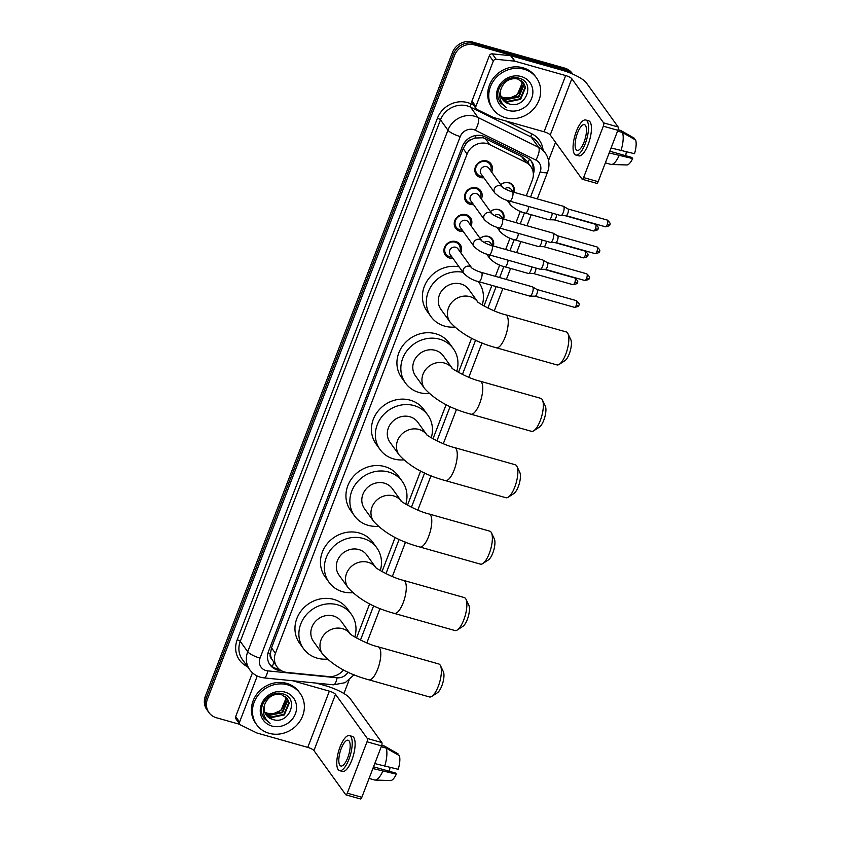 <?xml version="1.0" encoding="UTF-8"?>
<svg xmlns="http://www.w3.org/2000/svg" width="841" height="841" viewBox="0 0 841 841"><rect width="100%" height="100%" fill="white"/><g stroke="black" fill="none" stroke-linecap="round" stroke-linejoin="round"><path stroke-width="1.26" d="M480.127 238.434A8.568 7.779 -35.8 0 1 488.39 236.405A8.568 7.779 -35.8 0 1 492.363 239.159A8.568 7.779 -35.8 0 1 493.299 245.993M490.44 211.585A8.568 7.779 -35.8 0 1 498.702 209.556A8.568 7.779 -35.8 0 1 502.676 212.3A8.568 7.779 -35.8 0 1 503.612 219.133M500.742 184.726A8.568 7.779 -35.8 0 1 509.005 182.697A8.568 7.779 -35.8 0 1 512.989 185.451A8.568 7.779 -35.8 0 1 513.925 192.284M452.921 258.324A9.114 8.284 -35.8 0 1 449.557 258.05A9.114 8.284 -35.8 0 1 445.331 255.128A9.114 8.284 -35.8 0 1 445.846 245.046A9.114 8.284 -35.8 0 1 455.896 241.556A9.114 8.284 -35.8 0 1 460.122 244.479A9.114 8.284 -35.8 0 1 460.742 252.689M463.233 231.475A9.114 8.284 -35.8 0 1 459.869 231.201A9.114 8.284 -35.8 0 1 455.643 228.279A9.114 8.284 -35.8 0 1 456.158 218.197A9.114 8.284 -35.8 0 1 466.208 214.697A9.114 8.284 -35.8 0 1 470.434 217.63A9.114 8.284 -35.8 0 1 471.055 225.84M473.546 204.615A9.114 8.284 -35.8 0 1 470.182 204.352A9.114 8.284 -35.8 0 1 465.946 201.419A9.114 8.284 -35.8 0 1 466.471 191.338A9.114 8.284 -35.8 0 1 476.511 187.848A9.114 8.284 -35.8 0 1 480.737 190.77A9.114 8.284 -35.8 0 1 481.367 198.981M483.848 177.766A9.114 8.284 -35.8 0 1 480.484 177.493A9.114 8.284 -35.8 0 1 476.258 174.571A9.114 8.284 -35.8 0 1 476.773 164.489A9.114 8.284 -35.8 0 1 486.823 160.999A9.114 8.284 -35.8 0 1 491.049 163.921A9.114 8.284 -35.8 0 1 491.67 172.132M526.287 195.785L532.321 180.069A16.063 14.591 144.2 0 0 530.818 166.56L526.708 160.862L521.557 156.447L485.394 138.639L482.986 137.745L474.944 138.05L470.907 139.764A5.351 4.867 144.2 0 0 466.229 143.391A16.063 3.932 -159 0 1 464.274 142.802M530.818 166.56A16.063 14.591 144.2 0 0 525.804 162.345L489.651 144.547A16.063 14.591 144.2 0 0 487.202 143.611A16.063 14.591 144.2 0 0 467.081 154.04L275.438 653.278A16.063 14.591 144.2 0 0 276.952 666.787A16.063 14.591 144.2 0 0 287.012 672.432L328.41 676.553A16.063 14.591 144.2 0 0 343.506 669.909M271.632 658.881A16.063 14.591 -35.8 0 1 270.487 653.331L270.382 653.583A5.351 4.867 144.2 0 0 271.632 658.881L276.952 666.787M466.229 143.391L466.135 143.643A16.063 14.591 -35.8 0 1 470.907 139.764M466.135 143.643L463.149 148.573L271.506 647.822L270.487 653.331M356.531 638.025L369.651 603.827M382.024 571.617L395.144 537.42M407.507 505.21L420.637 471.013M432.999 438.802L446.129 404.605M458.492 372.395L471.622 338.198M483.985 305.987L491.901 285.372M495.37 276.342L499.712 265.031M505.672 249.493L510.014 238.171M515.985 222.634L520.327 211.322M239.895 724.385L216.41 717.751A16.063 14.591 -35.8 0 1 208.957 712.59L207.916 711.139A16.063 14.591 -35.8 0 1 206.402 697.641L453.499 53.929A16.063 14.591 -35.8 0 1 473.63 43.501L565.73 69.551A16.063 14.591 -35.8 0 1 572.7 74.071A16.063 14.591 -35.8 0 0 565.73 69.551L473.63 43.501A16.063 14.591 -35.8 0 0 453.499 53.929L206.402 697.641A16.063 14.591 -35.8 0 0 207.916 711.139L206.865 709.688A16.063 14.591 -35.8 0 1 205.362 696.19L452.458 52.478A16.063 14.591 -35.8 0 1 472.579 42.05L564.679 68.1A16.063 14.591 -35.8 0 1 572.132 73.251L572.742 74.092M533.352 174.234A16.063 14.591 144.2 0 0 531.575 161.504A16.063 14.591 144.2 0 0 526.561 157.288L484.984 136.81A16.063 14.591 144.2 0 0 482.545 135.874A16.063 14.591 144.2 0 0 462.413 146.302L268.531 651.376A16.063 14.591 144.2 0 0 270.045 664.884A16.063 14.591 144.2 0 0 280.106 670.529L281.283 670.645M208.957 712.59A16.063 14.591 -35.8 0 1 207.454 699.092L454.55 55.38A16.063 14.591 -35.8 0 1 474.671 44.951L566.771 71.001A16.063 14.591 -35.8 0 1 572.038 73.787M555.523 142.308L548.553 160.452M349.015 680.274L343.927 693.52M279.044 669.068A16.063 14.591 -35.8 0 1 269.551 664.138M531.018 160.799A16.063 14.591 -35.8 0 1 532.826 170.734M505.409 117.708A26.775 24.326 -35.8 0 1 492.994 109.12A26.775 24.326 -35.8 0 1 494.508 79.506A26.775 24.326 -35.8 0 1 524.017 69.235A26.775 24.326 -35.8 0 1 536.442 77.824A26.775 24.326 -35.8 0 1 534.918 107.448A26.775 24.326 -35.8 0 1 505.409 117.708M492.994 109.12L491.943 107.669A26.775 24.326 -35.8 0 1 493.467 78.055A26.775 24.326 -35.8 0 1 522.976 67.785A26.775 24.326 -35.8 0 1 535.391 76.373L536.442 77.824M508.921 103.821C525.741 109.866 535.959 82.281 519.328 78.329C507.901 74.103 494.361 87.737 498.524 99.122L500.458 102.886L506.44 107.669C499.89 102.665 498.156 96.231 501.236 88.379A13.382 12.163 -35.8 0 0 502.55 99.48A13.382 12.163 -35.8 0 0 508.752 103.779L508.921 103.821A13.382 12.163 -35.8 0 1 508.752 103.779L502.466 99.364M521.231 76.51A18.744 17.03 -35.8 0 1 531.68 98.271A18.744 17.03 -35.8 0 1 508.206 110.444A18.744 17.03 -35.8 0 1 497.746 88.673A18.744 17.03 -35.8 0 1 521.231 76.51M501.73 98.176L507.091 101.467L520.19 98.765L525.12 87.022L523.47 82.744M501.898 98.481L507.501 102.045L520.6 99.333L525.53 87.601L523.68 83.028L517.635 78.959C510.067 77.793 504.6 80.925 501.236 88.379M501.152 96.873L505.43 99.164L518.529 96.452L523.459 84.72L522.524 81.672M501.289 97.209L505.851 99.743L518.939 97.03L523.869 85.298L522.776 81.924M521.399 80.725L521.883 83.112A13.382 12.163 -35.8 0 1 510.329 97.84L517.278 94.728L522.208 82.996L521.693 80.957M510.329 97.84L504.116 97.787L501.057 96.61M500.384 102.781L506.44 107.669M475.88 106.46A2.681 2.428 144.2 0 0 476.132 108.71L472.211 103.264A2.681 2.428 -35.8 0 1 471.959 101.015L475.88 106.46L493.278 61.141L489.357 55.685A2.681 2.428 -35.8 0 1 492.279 53.866L510.624 55.695A2.681 2.428 -35.8 0 1 511.055 55.779L561.746 70.118A21.414 5.235 -159 0 1 586.366 82.86L618.135 126.98A2.681 0.904 105.8 0 1 617.862 130.302L603.323 126.192A2.681 0.904 -74.2 0 0 603.596 122.86L571.817 78.749A5.351 1.314 21 0 0 565.667 75.564L514.976 61.225A2.681 2.428 144.2 0 0 514.545 61.141L496.201 59.312A2.681 2.428 144.2 0 0 493.278 61.141M471.959 101.015L489.357 55.685M476.132 108.71A2.681 2.428 144.2 0 0 476.973 109.414L492.984 117.298A2.681 2.428 144.2 0 0 493.394 117.456L544.085 131.785A5.351 1.314 21 0 1 550.235 134.97L582.014 179.091A2.681 0.904 -74.2 0 0 582.214 179.238A2.681 0.904 -74.2 0 0 583.601 177.577L598.14 181.688L617.862 130.302M598.14 181.688A2.681 0.904 105.8 0 1 596.763 183.359L582.214 179.238M583.601 177.577L603.323 126.192M584.064 142.055A13.382 4.541 -74.2 0 0 584.442 124.636A13.382 4.541 -74.2 0 0 577.525 132.983A13.382 4.541 -74.2 0 0 577.157 150.402A13.382 4.541 -74.2 0 0 584.064 142.055M575.843 155.038L578.755 155.858A18.208 6.171 -74.2 0 0 588.153 144.515A18.208 6.171 -74.2 0 0 588.658 120.82L585.746 120A18.208 6.171 -74.2 0 0 576.348 131.343A18.208 6.171 -74.2 0 0 575.843 155.038A18.208 6.171 -74.2 0 0 585.241 143.695A18.208 6.171 -74.2 0 0 585.746 120M608.453 154.828A17.672 5.992 -74.2 0 0 609.336 152.988L632.642 158.56L631.843 157.435L609.841 151.222M633.998 139.101L634.335 138.229L621.11 130.67L618.04 129.798M621.11 130.67A17.672 5.992 -74.2 0 0 620.973 130.586A17.672 5.992 -74.2 0 0 620.5 130.387L618.072 129.693M605.373 162.828L610.892 164.394A17.672 5.992 -74.2 0 0 611.386 164.468A17.672 5.992 -74.2 0 0 619.029 155.732M611.386 164.468L626.85 164.962A13.919 4.72 -74.2 0 0 632.642 158.56M626.356 152.021A10.712 3.627 -74.2 0 0 625.767 155.722M620.889 150.886A17.672 5.992 -74.2 0 0 622.424 132.489L635.638 140.037A13.919 4.72 -74.2 0 1 634.503 153.714L611.081 147.984M611.197 148.142A17.672 5.992 -74.2 0 0 611.849 145.977M617.557 131.112L622.424 132.489M269.109 733.31A26.775 24.326 -35.8 0 1 256.684 724.721A26.775 24.326 -35.8 0 1 258.208 695.097A26.775 24.326 -35.8 0 1 287.717 684.837A26.775 24.326 -35.8 0 1 300.132 693.426A26.775 24.326 -35.8 0 1 298.618 723.039A26.775 24.326 -35.8 0 1 269.109 733.31M256.684 724.721L255.643 723.26A26.775 24.326 -35.8 0 1 257.157 693.646A26.775 24.326 -35.8 0 1 286.665 683.376A26.775 24.326 -35.8 0 1 299.091 691.964L300.132 693.426M272.621 719.412C289.43 725.468 299.648 697.883 283.028 693.92C271.601 689.694 258.05 703.328 262.224 714.713L264.158 718.477L270.129 723.26C263.58 718.256 261.845 711.833 264.926 703.97A13.382 12.163 -35.8 0 0 266.24 715.081A13.382 12.163 -35.8 0 0 272.452 719.37L272.621 719.412A13.382 12.163 -35.8 0 1 272.452 719.37L266.155 714.966M284.92 692.101A18.744 17.03 -35.8 0 1 295.38 713.862A18.744 17.03 -35.8 0 1 271.895 726.035A18.744 17.03 -35.8 0 1 261.446 704.274A18.744 17.03 -35.8 0 1 284.92 692.101M265.43 713.767L270.791 717.058L283.88 714.356L288.81 702.624L287.17 698.335M265.598 714.072L271.201 717.636L284.3 714.934L289.23 703.202L287.38 698.619L281.336 694.55C273.767 693.383 268.3 696.527 264.926 703.97M264.852 712.474L269.131 714.755L282.219 712.054L287.149 700.311L286.213 697.273M264.978 712.8L269.541 715.334L282.639 712.621L287.569 700.889L286.466 697.525M285.099 696.327L285.572 698.703A13.382 12.163 -35.8 0 1 274.029 713.431L280.978 710.319L285.908 698.587L285.393 696.548M274.029 713.431L267.816 713.378L264.747 712.201M264.074 718.372L270.129 723.26M567.927 333.604L570.787 339.606A11.785 3.995 105.8 0 1 569.294 353.788A11.785 3.995 105.8 0 1 564.805 360.757L559.233 364.374A17.135 5.803 -74.2 0 0 565.751 354.229A17.135 5.803 -74.2 0 0 567.927 333.604A17.135 5.803 -74.2 0 0 566.235 331.932L505.641 314.797A17.135 5.803 105.8 0 1 505.157 337.094A17.135 5.803 105.8 0 1 496.316 347.775L556.91 364.91A17.135 5.803 -74.2 0 0 559.233 364.374M477.699 301.803L468.794 289.441A17.135 15.569 144.2 0 0 460.847 283.953A17.135 15.569 144.2 0 0 441.956 290.513A17.135 15.569 144.2 0 0 440.989 309.477L450.145 322.187C460.889 333.845 476.279 342.371 496.316 347.775M454.55 327.075A29.446 26.754 -35.8 0 1 444.658 326.119A29.446 26.754 -35.8 0 1 430.991 316.668A29.446 26.754 -35.8 0 1 431.969 285.015A29.446 26.754 -35.8 0 1 462.981 272.284M430.991 316.668L427.07 311.223A29.446 26.754 -35.8 0 1 428.048 279.569A29.446 26.754 -35.8 0 1 459.06 266.839M478.235 281.514A29.446 26.754 -35.8 0 1 478.781 282.25A29.446 26.754 -35.8 0 1 482.24 304.989M542.434 400.011L545.294 406.014A11.785 3.995 105.8 0 1 543.801 420.195A11.785 3.995 105.8 0 1 539.323 427.165L533.741 430.781A17.135 5.803 -74.2 0 0 540.258 420.637A17.135 5.803 -74.2 0 0 542.434 400.011A17.135 5.803 -74.2 0 0 540.742 398.34L480.148 381.204A17.135 5.803 105.8 0 1 479.664 403.501A17.135 5.803 105.8 0 1 470.823 414.182L531.417 431.317A17.135 5.803 -74.2 0 0 533.741 430.781M424.652 388.584A17.135 15.569 144.2 0 1 423.044 374.192A17.135 15.569 144.2 0 1 444.511 363.06A17.135 15.569 144.2 0 1 452.174 368.19L443.302 355.848A17.135 15.569 144.2 0 0 435.354 350.35A17.135 15.569 144.2 0 0 416.463 356.92A17.135 15.569 144.2 0 0 415.496 375.885L424.652 388.584C435.407 400.253 450.797 408.779 470.823 414.182M429.057 393.483A29.446 26.754 -35.8 0 1 419.165 392.526A29.446 26.754 -35.8 0 1 405.499 383.075A29.446 26.754 -35.8 0 1 407.17 350.497A29.446 26.754 -35.8 0 1 439.633 339.207A29.446 26.754 -35.8 0 1 453.299 348.658A29.446 26.754 -35.8 0 1 456.747 371.396M405.499 383.075L401.577 377.63A29.446 26.754 -35.8 0 1 403.249 345.052A29.446 26.754 -35.8 0 1 435.712 333.761A29.446 26.754 -35.8 0 1 449.367 343.212L453.299 348.658M516.952 466.419L519.812 472.421A11.785 3.995 105.8 0 1 518.308 486.603A11.785 3.995 105.8 0 1 513.83 493.572L508.248 497.189A17.135 5.803 -74.2 0 0 514.776 487.044A17.135 5.803 -74.2 0 0 516.952 466.419A17.135 5.803 -74.2 0 0 515.249 464.747L454.655 447.612A17.135 5.803 105.8 0 1 454.182 469.909A17.135 5.803 105.8 0 1 445.331 480.589L505.925 497.725A17.135 5.803 -74.2 0 0 508.248 497.189M426.713 434.618L417.809 422.256A17.135 15.569 144.2 0 0 409.861 416.758A17.135 15.569 144.2 0 0 390.981 423.328A17.135 15.569 144.2 0 0 390.003 442.292L399.16 454.992C409.914 466.65 425.304 475.186 445.331 480.589M403.564 459.89A29.446 26.754 -35.8 0 1 393.672 458.934A29.446 26.754 -35.8 0 1 380.016 449.483A29.446 26.754 -35.8 0 1 381.677 416.905A29.446 26.754 -35.8 0 1 414.14 405.614A29.446 26.754 -35.8 0 1 427.806 415.065A29.446 26.754 -35.8 0 1 431.254 437.804M380.016 449.483L376.085 444.037A29.446 26.754 -35.8 0 1 377.756 411.459A29.446 26.754 -35.8 0 1 410.219 400.169A29.446 26.754 -35.8 0 1 423.875 409.609L427.806 415.065M491.459 532.826L494.319 538.829A11.785 3.995 105.8 0 1 492.815 553.01A11.785 3.995 105.8 0 1 488.337 559.98L482.755 563.586A17.135 5.803 -74.2 0 0 489.283 553.452A17.135 5.803 -74.2 0 0 491.459 532.826A17.135 5.803 -74.2 0 0 489.756 531.155L429.162 514.019A17.135 5.803 105.8 0 1 428.689 536.316A17.135 5.803 105.8 0 1 419.838 546.997L480.432 564.132A17.135 5.803 -74.2 0 0 482.755 563.586M373.667 521.399A17.135 15.569 144.2 0 1 372.058 506.997A17.135 15.569 144.2 0 1 393.525 495.875A17.135 15.569 144.2 0 1 401.199 501.005L392.316 488.663A17.135 15.569 144.2 0 0 384.369 483.165A17.135 15.569 144.2 0 0 365.488 489.735A17.135 15.569 144.2 0 0 364.51 508.689L373.667 521.399C384.421 533.057 399.811 541.593 419.838 546.997M378.082 526.298A29.446 26.754 -35.8 0 1 368.179 525.341A29.446 26.754 -35.8 0 1 354.524 515.89A29.446 26.754 -35.8 0 1 356.195 483.312A29.446 26.754 -35.8 0 1 388.647 472.022A29.446 26.754 -35.8 0 1 402.313 481.462A29.446 26.754 -35.8 0 1 405.772 504.201M354.524 515.89L350.592 510.445A29.446 26.754 -35.8 0 1 352.263 477.867A29.446 26.754 -35.8 0 1 384.726 466.576A29.446 26.754 -35.8 0 1 398.392 476.017L402.313 481.462M465.967 599.234L468.826 605.236A11.785 3.995 105.8 0 1 467.333 619.407A11.785 3.995 105.8 0 1 462.844 626.387L457.273 629.993A17.135 5.803 -74.2 0 0 463.79 619.859A17.135 5.803 -74.2 0 0 465.967 599.234A17.135 5.803 -74.2 0 0 464.264 597.562L403.669 580.427A17.135 5.803 105.8 0 1 403.196 602.724A17.135 5.803 105.8 0 1 394.345 613.404L454.939 630.54A17.135 5.803 -74.2 0 0 457.273 629.993M348.174 587.806A17.135 15.569 144.2 0 1 346.566 573.404A17.135 15.569 144.2 0 1 368.032 562.282A17.135 15.569 144.2 0 1 375.706 567.412L366.823 555.071A17.135 15.569 144.2 0 0 358.876 549.572A17.135 15.569 144.2 0 0 339.995 556.143A17.135 15.569 144.2 0 0 339.018 575.097L348.174 587.806C358.928 599.465 374.319 608.001 394.345 613.404M352.589 592.705A29.446 26.754 -35.8 0 1 342.686 591.749A29.446 26.754 -35.8 0 1 329.031 582.298A29.446 26.754 -35.8 0 1 330.702 549.72A29.446 26.754 -35.8 0 1 363.154 538.429A29.446 26.754 -35.8 0 1 376.821 547.869A29.446 26.754 -35.8 0 1 380.279 570.608M329.031 582.298L325.11 576.852A29.446 26.754 -35.8 0 1 326.781 544.274A29.446 26.754 -35.8 0 1 359.233 532.984A29.446 26.754 -35.8 0 1 372.899 542.424L376.821 547.869M440.474 665.641L443.333 671.644A11.785 3.995 105.8 0 1 441.84 685.814A11.785 3.995 105.8 0 1 437.352 692.795L431.78 696.401A17.135 5.803 -74.2 0 0 438.298 686.267A17.135 5.803 -74.2 0 0 440.474 665.641A17.135 5.803 -74.2 0 0 438.771 663.97L378.177 646.834A17.135 5.803 105.8 0 1 377.704 669.131A17.135 5.803 105.8 0 1 368.852 679.812L429.446 696.937A17.135 5.803 -74.2 0 0 431.78 696.401M350.245 633.841L341.341 621.478A17.135 15.569 144.2 0 0 333.383 615.98A17.135 15.569 144.2 0 0 314.502 622.55A17.135 15.569 144.2 0 0 313.535 641.504L322.681 654.214C333.435 665.872 348.826 674.408 368.852 679.812M327.096 659.113A29.446 26.754 -35.8 0 1 317.204 658.156A29.446 26.754 -35.8 0 1 303.538 648.705A29.446 26.754 -35.8 0 1 305.209 616.127A29.446 26.754 -35.8 0 1 337.672 604.837A29.446 26.754 -35.8 0 1 351.328 614.277A29.446 26.754 -35.8 0 1 354.786 637.015M303.538 648.705L299.617 643.26A29.446 26.754 -35.8 0 1 301.288 610.682A29.446 26.754 -35.8 0 1 333.74 599.391A29.446 26.754 -35.8 0 1 347.407 608.831L351.328 614.277M490.713 170.797A8.032 7.296 144.2 0 0 489.904 164.184A8.032 7.296 144.2 0 0 486.182 161.609A8.032 7.296 144.2 0 0 477.331 164.689A8.032 7.296 144.2 0 0 476.879 173.572A8.032 7.296 144.2 0 0 480.6 176.147A8.032 7.296 144.2 0 0 482.892 176.431M486.634 166.697A4.815 4.373 144.2 0 0 481.052 173.877L494.76 192.904A4.815 4.373 144.2 0 1 500.342 185.724A4.815 4.373 144.2 0 1 502.54 187.217L488.873 168.242A4.815 4.373 144.2 0 0 486.634 166.697M509.667 201.094A4.815 1.629 105.8 0 0 512.043 198.36A4.815 1.629 105.8 0 0 512.148 198.098A4.815 1.629 105.8 0 0 512.285 191.822L563.375 206.266A4.815 1.629 105.8 0 1 563.512 206.329A4.815 1.629 105.8 0 1 563.743 206.55A4.815 1.629 105.8 0 1 563.249 212.542A4.815 1.629 105.8 0 1 560.905 215.569A4.815 1.629 105.8 0 1 560.758 215.548L509.667 201.094C504.148 199.895 499.186 197.162 494.76 192.904M567.864 208.925A3.48 1.177 105.8 0 1 567.959 208.967A3.48 1.177 105.8 0 1 568.127 209.125A3.48 1.177 105.8 0 1 567.77 213.456A3.48 1.177 105.8 0 1 566.077 215.643A3.48 1.177 105.8 0 1 565.972 215.622M480.4 197.656A8.032 7.296 144.2 0 0 479.601 191.044A8.032 7.296 144.2 0 0 475.869 188.468A8.032 7.296 144.2 0 0 467.018 191.548A8.032 7.296 144.2 0 0 466.566 200.431A8.032 7.296 144.2 0 0 470.287 203.007A8.032 7.296 144.2 0 0 472.589 203.291M476.332 193.556A4.815 4.373 144.2 0 0 470.739 200.726L484.448 219.753A4.815 4.373 144.2 0 1 490.03 212.573A4.815 4.373 144.2 0 1 492.227 214.066L478.561 195.101A4.815 4.373 144.2 0 0 476.332 193.556M499.354 227.953A4.815 1.629 105.8 0 0 501.741 225.22A4.815 1.629 105.8 0 0 501.846 224.946A4.815 1.629 105.8 0 0 501.982 218.671L553.073 233.125A4.815 1.629 105.8 0 1 553.21 233.178A4.815 1.629 105.8 0 1 553.431 233.399A4.815 1.629 105.8 0 1 552.936 239.391A4.815 1.629 105.8 0 1 550.592 242.418A4.815 1.629 105.8 0 1 550.445 242.397L499.354 227.953C493.846 226.744 488.873 224.011 484.448 219.753M557.551 235.785A3.48 1.177 105.8 0 1 557.657 235.827A3.48 1.177 105.8 0 1 557.814 235.985A3.48 1.177 105.8 0 1 557.457 240.316A3.48 1.177 105.8 0 1 555.764 242.492A3.48 1.177 105.8 0 1 555.659 242.481M470.098 224.505A8.032 7.296 144.2 0 0 469.289 217.893A8.032 7.296 144.2 0 0 465.567 215.317A8.032 7.296 144.2 0 0 456.716 218.397A8.032 7.296 144.2 0 0 456.253 227.28A8.032 7.296 144.2 0 0 459.985 229.856A8.032 7.296 144.2 0 0 462.277 230.14M481.925 240.925L468.258 221.95A4.815 4.373 144.2 0 0 460.71 222.255A4.815 4.373 144.2 0 0 460.437 227.585L474.135 246.613A4.815 4.373 144.2 0 1 479.727 239.433A4.815 4.373 144.2 0 1 481.914 240.925M489.052 254.802A4.815 1.629 105.8 0 0 491.428 252.069A4.815 1.629 105.8 0 0 491.533 251.795A4.815 1.629 105.8 0 0 491.67 245.53L542.76 259.974A4.815 1.629 105.8 0 1 542.897 260.037A4.815 1.629 105.8 0 1 543.128 260.247A4.815 1.629 105.8 0 1 542.634 266.25A4.815 1.629 105.8 0 1 540.29 269.278A4.815 1.629 105.8 0 1 540.143 269.246L489.052 254.802C483.533 253.604 478.571 250.87 474.135 246.613M547.249 262.634A3.48 1.177 105.8 0 1 547.344 262.676A3.48 1.177 105.8 0 1 547.512 262.834A3.48 1.177 105.8 0 1 547.155 267.165A3.48 1.177 105.8 0 1 545.462 269.351A3.48 1.177 105.8 0 1 545.357 269.33M459.785 251.364A8.032 7.296 144.2 0 0 458.986 244.752A8.032 7.296 144.2 0 0 455.254 242.166A8.032 7.296 144.2 0 0 446.403 245.246A8.032 7.296 144.2 0 0 445.951 254.14A8.032 7.296 144.2 0 0 449.672 256.715A8.032 7.296 144.2 0 0 451.964 256.999M463.833 273.462C468.258 277.719 473.231 280.452 478.739 281.661A4.815 1.629 105.8 0 0 481.126 278.928A4.815 1.629 105.8 0 0 481.231 278.655A4.815 1.629 105.8 0 0 481.367 272.379C475.039 270.697 470.024 266.786 471.601 267.764L457.946 248.799A4.815 4.373 144.2 0 0 450.398 249.104A4.815 4.373 144.2 0 0 450.124 254.434L463.833 273.462A4.815 4.373 144.2 0 1 469.415 266.282A4.815 4.373 144.2 0 1 471.612 267.774L471.654 267.827M481.367 272.379L532.458 286.834A4.815 1.629 105.8 0 1 532.595 286.886A4.815 1.629 105.8 0 1 532.816 287.107A4.815 1.629 105.8 0 1 532.321 293.099A4.815 1.629 105.8 0 1 529.977 296.127A4.815 1.629 105.8 0 1 529.83 296.106L478.739 281.661M536.936 289.493A3.48 1.177 105.8 0 1 537.042 289.535A3.48 1.177 105.8 0 1 537.199 289.682A3.48 1.177 105.8 0 1 536.842 294.014A3.48 1.177 105.8 0 1 535.149 296.2A3.48 1.177 105.8 0 1 535.044 296.19M513.094 192.011A8.032 7.296 144.2 0 0 512.285 185.398A8.032 7.296 144.2 0 0 508.563 182.823A8.032 7.296 144.2 0 0 500.773 184.768M513.126 192.063L511.254 189.456A4.815 4.373 144.2 0 0 504.758 188.741M552.295 213.151A4.815 1.629 105.8 0 1 551.444 216.747A4.815 1.629 105.8 0 1 549.11 219.774A4.815 1.629 105.8 0 1 548.963 219.753L525.404 213.088C519.885 211.879 514.923 209.157 510.487 204.889A4.815 4.373 144.2 0 1 509.93 201.167M556.595 214.371A3.48 1.177 105.8 0 1 555.964 217.661A3.48 1.177 105.8 0 1 554.282 219.848A3.48 1.177 105.8 0 1 554.166 219.827M502.781 218.87A8.032 7.296 144.2 0 0 501.982 212.258A8.032 7.296 144.2 0 0 498.25 209.672A8.032 7.296 144.2 0 0 490.461 211.617M502.813 218.912L500.942 216.305A4.815 4.373 144.2 0 0 494.445 215.59M541.982 240A4.815 1.629 105.8 0 1 541.141 243.596A4.815 1.629 105.8 0 1 538.797 246.623A4.815 1.629 105.8 0 1 538.65 246.602L515.091 239.937C509.583 238.739 504.611 236.006 500.185 231.748A4.815 4.373 144.2 0 1 499.617 228.027M546.282 241.22A3.48 1.177 105.8 0 1 545.662 244.51A3.48 1.177 105.8 0 1 543.969 246.697A3.48 1.177 105.8 0 1 543.864 246.686M492.479 245.719A8.032 7.296 144.2 0 0 491.67 239.107A8.032 7.296 144.2 0 0 487.948 236.531A8.032 7.296 144.2 0 0 480.158 238.476M492.511 245.761L490.639 243.165A4.815 4.373 144.2 0 0 484.143 242.45M531.67 266.86A4.815 1.629 105.8 0 1 530.829 270.455A4.815 1.629 105.8 0 1 528.495 273.472A4.815 1.629 105.8 0 1 528.348 273.451L504.789 266.797C499.27 265.588 494.308 262.855 489.872 258.597A4.815 4.373 144.2 0 1 489.315 254.876M535.98 268.069A3.48 1.177 105.8 0 1 535.349 271.37A3.48 1.177 105.8 0 1 533.657 273.556A3.48 1.177 105.8 0 1 533.551 273.535M239.58 722.051A2.681 2.428 144.2 0 0 239.832 724.301L235.911 718.855A2.681 2.428 -35.8 0 1 235.659 716.606L239.58 722.051L256.978 676.732L255.979 675.334M235.659 716.606L252.468 672.8M316.227 683.102L325.435 685.709A21.414 5.235 -159 0 1 350.056 698.451L381.835 742.571A2.681 0.904 105.8 0 1 381.562 745.904L367.012 741.794A2.681 0.904 -74.2 0 0 367.296 738.461L335.517 694.34A5.351 1.314 21 0 0 329.357 691.155L292.531 680.737M239.832 724.301A2.681 2.428 144.2 0 0 240.663 725.005L256.684 732.889A2.681 2.428 144.2 0 0 257.094 733.047L307.774 747.386A5.351 1.314 21 0 1 313.935 750.571L345.714 794.682A2.681 0.904 -74.2 0 0 345.914 794.84A2.681 0.904 -74.2 0 0 347.291 793.168L361.84 797.279L381.562 745.904M361.84 797.279A2.681 0.904 105.8 0 1 360.453 798.95L345.914 794.84M347.291 793.168L367.012 741.794M257.357 676.059A2.681 2.428 144.2 0 0 256.978 676.732M347.764 757.657A13.382 4.541 -74.2 0 0 348.132 740.227A13.382 4.541 -74.2 0 0 341.225 748.574A13.382 4.541 -74.2 0 0 340.847 765.993A13.382 4.541 -74.2 0 0 347.764 757.657M339.533 770.629L342.445 771.449A18.208 6.171 -74.2 0 0 351.843 760.106A18.208 6.171 -74.2 0 0 352.358 736.422L349.446 735.591A18.208 6.171 -74.2 0 0 340.048 746.945A18.208 6.171 -74.2 0 0 339.533 770.629A18.208 6.171 -74.2 0 0 348.941 759.286A18.208 6.171 -74.2 0 0 349.446 735.591M372.142 770.43A17.672 5.992 -74.2 0 0 373.036 768.59L396.342 774.151L395.533 773.037L373.53 766.813M397.688 754.692L398.024 753.82L384.81 746.261L381.73 745.399M384.81 746.261A17.672 5.992 -74.2 0 0 384.663 746.177A17.672 5.992 -74.2 0 0 384.2 745.978L381.761 745.294M369.073 778.43L374.581 779.985A17.672 5.992 -74.2 0 0 375.086 780.059A17.672 5.992 -74.2 0 0 382.729 771.323M375.086 780.059L390.539 780.553A13.919 4.72 -74.2 0 0 396.342 774.151M390.056 767.612A10.712 3.627 -74.2 0 0 389.457 771.313M384.589 766.477A17.672 5.992 -74.2 0 0 386.114 748.08L399.338 755.638A13.919 4.72 -74.2 0 1 398.203 769.305L374.771 763.575M374.897 763.744A17.672 5.992 -74.2 0 0 375.549 761.568M381.246 746.703L386.114 748.08M485.394 138.639L489.651 144.547M272.284 666.629A16.063 4.678 -84.3 0 0 273.714 662.298M527.98 162.628A16.063 6.045 -63.8 0 0 529.431 159.17M474.944 138.05A16.063 6.045 -63.8 0 0 476.164 135.454M270.382 653.583A16.063 3.932 -159 0 1 268.048 652.868M463.149 148.573L467.081 154.04M521.557 156.447L525.804 162.345M271.506 647.822L275.438 653.278M205.362 696.19L207.454 699.092M452.458 52.478L454.55 55.38M472.579 42.05L474.671 44.951M564.679 68.1L566.771 71.001M530.555 196.983L540.195 171.858A10.712 9.724 144.2 0 0 535.854 160.042L475.291 130.229A10.712 9.724 144.2 0 0 473.662 129.598A10.712 9.724 144.2 0 0 460.248 136.557L260.037 658.114A10.712 9.724 144.2 0 0 266.008 670.55A10.712 9.724 144.2 0 0 267.753 670.876L337.104 677.793A10.712 9.724 144.2 0 0 348.027 672.096M260.037 658.114A10.712 2.618 21 0 1 247.727 651.743L447.938 130.187A21.414 19.459 -35.8 0 1 474.766 116.279A21.414 19.459 -35.8 0 1 478.024 117.519L470.571 107.175A21.414 19.459 144.2 0 0 467.312 105.924A21.414 19.459 144.2 0 0 440.484 119.832L240.274 641.389A21.414 19.459 144.2 0 0 242.282 659.397L249.745 669.741A21.414 19.459 -35.8 0 1 247.727 651.743L240.274 641.389A2.681 0.652 -159 0 0 237.194 639.801L437.404 118.245A2.681 0.652 -159 0 1 440.484 119.832L447.938 130.187A10.712 2.618 21 0 0 460.248 136.557M249.745 669.741C252.458 673.441 256.042 675.933 260.479 677.226L264.074 677.899A10.712 3.122 -84.3 0 0 267.753 670.876M437.404 118.245A24.095 21.887 -35.8 0 1 467.596 102.602A24.095 21.887 -35.8 0 1 471.254 104L473.567 105.136M505.567 120.894L531.817 133.824A24.095 21.887 -35.8 0 1 543.023 149.845M247.496 666.619A24.095 21.887 -35.8 0 1 237.194 639.801M475.291 130.229A10.712 4.026 -63.8 0 0 478.024 117.519L538.587 147.343L531.134 136.999L470.571 107.175A2.681 1.009 116.2 0 1 471.254 104M535.854 160.042A10.712 4.026 -63.8 0 0 538.587 147.343A21.414 19.459 -35.8 0 1 545.262 152.967L537.809 142.623A21.414 19.459 144.2 0 0 531.134 136.999A2.681 1.009 116.2 0 1 531.817 133.824M360.474 640.064L373.646 605.741M385.956 573.667L399.139 539.333M411.449 507.26L424.631 472.926M436.942 440.852L450.114 406.529M462.434 374.445L475.607 340.121M487.927 308.037L496.158 286.581M499.628 277.551L503.864 266.523M509.94 250.692L514.166 239.664M520.243 223.843L524.479 212.815M264.074 677.899L333.425 684.816A10.712 3.122 -84.3 0 0 337.104 677.793M540.195 171.858A10.712 2.618 21 0 0 547.575 172.069C550.014 165.235 549.247 158.875 545.262 152.967M279.086 669.11L280.106 670.529M550.235 134.97L571.817 78.749M544.085 131.785L565.667 75.564M511.055 55.779L514.976 61.225M603.596 122.86L618.135 126.98M514.545 61.141L510.624 55.695M492.279 53.866L496.201 59.312M477.667 301.782A17.135 15.569 144.2 0 0 469.993 296.652A17.135 15.569 144.2 0 0 448.526 307.785A17.135 15.569 144.2 0 0 450.145 322.187M426.681 434.597A17.135 15.569 144.2 0 0 419.018 429.467A17.135 15.569 144.2 0 0 397.551 440.6A17.135 15.569 144.2 0 0 399.16 454.992M350.213 633.809A17.135 15.569 144.2 0 0 342.539 628.69A17.135 15.569 144.2 0 0 321.073 639.812A17.135 15.569 144.2 0 0 322.681 654.214M605.425 226.786C608.916 226.124 610.314 225.43 609.62 224.684C610.818 224.053 610.051 222.529 607.318 220.09A3.48 1.177 105.8 0 1 607.223 224.621A3.48 1.177 105.8 0 1 605.425 226.786L566.025 215.643M609.62 224.684A3.48 0.852 -159 0 1 607.223 224.621M595.123 253.635C598.613 252.983 600.011 252.279 599.318 251.533C600.516 250.912 599.749 249.378 597.015 246.939A3.48 1.177 105.8 0 1 596.921 251.47A3.48 1.177 105.8 0 1 595.123 253.635L555.712 242.492M599.318 251.533A3.48 0.852 -159 0 1 596.921 251.47M584.81 280.495C588.301 279.832 589.699 279.128 589.005 278.392C590.203 277.761 589.436 276.237 586.703 273.798A3.48 1.177 105.8 0 1 586.608 278.318A3.48 1.177 105.8 0 1 584.81 280.495L545.399 269.351M589.005 278.392A3.48 0.852 -159 0 1 586.608 278.318M574.508 307.343C577.998 306.681 579.396 305.987 578.703 305.241C579.901 304.621 579.134 303.086 576.4 300.647A3.48 1.177 105.8 0 1 576.295 305.178A3.48 1.177 105.8 0 1 574.508 307.343L535.097 296.2M578.703 305.241A3.48 0.852 -159 0 1 576.295 305.178M593.63 230.991C597.121 230.329 598.519 229.625 597.825 228.889C599.023 228.258 598.256 226.734 595.523 224.295A3.48 1.177 105.8 0 1 595.428 228.815A3.48 1.177 105.8 0 1 593.63 230.991L554.219 219.848M597.825 228.889A3.48 0.852 -159 0 1 595.428 228.815M528.726 206.487A4.815 1.629 105.8 0 1 527.885 210.082A4.815 1.629 105.8 0 1 527.78 210.355A4.815 1.629 105.8 0 1 525.404 213.088M583.318 257.84C586.808 257.178 588.206 256.484 587.523 255.738C588.721 255.117 587.954 253.583 585.22 251.144A3.48 1.177 105.8 0 1 585.115 255.675A3.48 1.177 105.8 0 1 583.318 257.84L543.917 246.697M587.523 255.738A3.48 0.852 -159 0 1 585.115 255.675M518.424 233.346A4.815 1.629 105.8 0 1 517.583 236.941A4.815 1.629 105.8 0 1 517.478 237.204A4.815 1.629 105.8 0 1 515.091 239.937M573.015 284.7C576.505 284.037 577.904 283.333 577.21 282.597C578.408 281.966 577.641 280.431 574.908 278.003A3.48 1.177 105.8 0 1 574.813 282.523A3.48 1.177 105.8 0 1 573.015 284.7L533.604 273.556M577.21 282.597A3.48 0.852 -159 0 1 574.813 282.523M508.111 260.195A4.815 1.629 105.8 0 1 507.27 263.79A4.815 1.629 105.8 0 1 507.165 264.063A4.815 1.629 105.8 0 1 504.789 266.797M313.935 750.571L335.517 694.34M307.774 747.386L329.357 691.155M367.296 738.461L381.835 742.571M333.425 684.816L345.157 682.682L354.124 674.734M366.844 642.902L380.048 608.495M392.327 576.505L405.541 542.088M417.819 510.098L431.034 475.68M443.312 443.691L456.526 409.283M468.805 377.283L482.009 342.876M494.298 310.876L502.886 288.484M506.356 279.454L510.592 268.437M516.668 252.594L520.894 241.577M526.971 225.745L531.207 214.728M537.283 198.886L547.575 172.069M630.308 135.916L620.973 130.586M505.641 314.797C492.353 311.706 475.239 300.994 477.583 301.698L477.951 302.15M478.781 282.25L478.256 281.514M480.148 381.204C466.86 378.114 449.756 367.401 452.09 368.106L452.458 368.558M454.655 447.612C441.367 444.521 424.263 433.809 426.597 434.513L426.965 434.965M429.162 514.019C415.885 510.929 398.771 500.206 401.104 500.921L401.472 501.373M403.669 580.427C390.392 577.336 373.278 566.613 375.622 567.318L375.98 567.78M378.177 646.834C364.899 643.743 347.785 633.021 350.129 633.725L350.487 634.188M476.879 173.572L474.85 170.765M567.959 208.967L563.512 206.329M489.904 164.184L487.885 161.377M512.285 191.822C505.967 190.129 500.952 186.218 502.519 187.196L502.571 187.27M566.077 215.643L560.905 215.569M607.318 220.09L567.917 208.946M466.566 200.431L464.537 197.614M557.657 235.827L553.21 233.178M479.601 191.044L477.572 188.226M501.982 218.671C495.654 216.989 490.65 213.078 492.216 214.056L492.269 214.119M555.764 242.492L550.592 242.418M597.015 246.939L557.604 235.795M456.253 227.28L454.235 224.473M547.344 262.676L542.897 260.037M469.289 217.893L467.27 215.086M491.67 245.53C485.352 243.837 480.337 239.927 481.904 240.904L481.956 240.978M545.462 269.351L540.29 269.278M586.703 273.798L547.302 262.655M445.951 254.14L443.922 251.322M537.042 289.535L532.595 286.886M458.986 244.752L456.957 241.935M535.149 296.2L529.977 296.127M576.4 300.647L536.989 289.504M507.197 200.316L510.487 204.889M512.285 185.398L510.971 183.569M554.282 219.848L549.11 219.774M595.523 224.295L564.879 215.622M496.884 227.175L500.185 231.748M501.982 212.258L500.658 210.418M543.969 246.697L538.797 246.623M585.22 251.144L554.566 242.481M486.582 254.024L489.872 258.597M491.67 239.107L490.345 237.267M533.657 273.556L528.495 273.472M574.908 278.003L544.264 269.33M393.998 751.518L384.663 746.177"/></g></svg>
